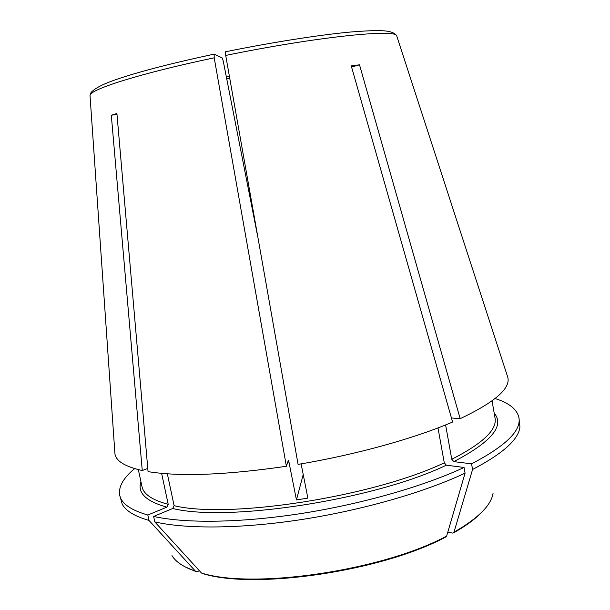 <?xml version="1.0" encoding="UTF-8"?>
<svg xmlns="http://www.w3.org/2000/svg" width="610" height="610" viewBox="0 0 610 610"><rect width="100%" height="100%" fill="white"/><g stroke="black" fill="none" stroke-linecap="round" stroke-linejoin="round"><path stroke-width="0.91" d="M301.127 463.867L307.859 498.111L296.445 499.91L288.949 462.006L288.309 460.382L286.387 466.269L214.202 57.82L214.148 54.099L222.238 57.958L223.222 60.969L257.344 234.659M154.81 521.916C186.363 529.175 241.369 528.832 302.209 519.445C363.034 510.006 424.895 492.117 465.072 473.146L446.642 536.098C382.371 570.701 253.119 589.489 201.513 573.049L154.81 521.916L153.644 516.441L172.752 508.504L174.109 505.682L167.353 473.802M153.644 516.441C185.165 523.487 240.165 522.983 301.043 513.544C361.905 504.066 423.82 486.262 464.058 467.458L446.322 465.186L444.278 462.822L437.98 427.915M493.078 493.162C491.279 505.21 478.248 518.21 453.977 532.187L472.567 469.486L471.56 463.836L453.817 461.633L451.774 459.284L445.597 424.926M471.56 463.836C505.652 446.009 521.443 430.599 518.927 417.621C517.105 409.356 509.175 402.989 495.122 398.536M134.627 468.61C123.266 478.004 118.294 486.871 119.705 495.221C121.344 503.494 130.715 510.09 147.818 515.008L166.858 507.146L168.207 504.348L161.619 473.345M199.439 570.777L196.771 571.806L195.505 571.227L148.985 520.437L147.818 515.008M351.573 67.024L359.511 64.805L351.253 65.895L452.589 422.029C414.327 438.468 355.805 454.755 298.077 464.385L225.708 55.441L225.608 51.72M296.445 499.91L303.223 474.519M286.387 466.269C226.295 475.022 180.186 476.814 148.055 471.629L116.914 113.513L111.302 115.221L116.99 114.413M201.513 573.049L202.863 573.629C254.462 589.855 381.799 571.341 445.643 537.074L446.642 536.098M465.072 473.146L464.058 467.458M453.977 532.187L453.009 533.148L447.77 532.248M472.567 469.486C503.075 453.504 518.858 439.284 519.918 426.817L518.927 417.621M119.705 495.221L122.229 504.127C125.668 510.814 134.589 516.251 148.985 520.437M359.511 64.805L460.184 418.689C494.74 402.264 510.616 388.501 507.817 377.376L507.459 376.156M114.794 451.835L114.932 453.748C115.961 461.061 125.073 466.658 142.26 470.539L111.302 115.221M451.438 417.964L460.184 418.689M147.78 468.427L142.26 470.539M287.714 462.197L288.949 462.006M444.278 462.822C373.167 496.83 228.658 519.057 174.109 505.682M90.051 96.098L90.013 95.511C89.144 89.662 140.193 73.337 214.202 57.82M229.734 78.187L226.706 78.728M492.057 400.877L495.046 418.048C497.226 429.692 482.8 443.439 451.774 459.284M494.191 413.145C504.92 425.696 491.462 441.861 453.817 461.633M446.322 465.186C374.448 499.796 227.827 522.29 172.752 508.504M168.207 504.348C152.233 500.07 143.502 494.184 142.008 486.673L138.348 469.631M166.858 507.146C145.813 501.199 137.181 492.75 140.963 481.801M195.505 571.227C183.511 567.079 175.665 561.856 171.967 555.58M225.708 55.441C316.216 36.844 396.607 28.678 396.721 35.891L396.843 36.15M114.932 453.748L90.013 95.511L91.012 92.606C95.976 86.75 109.091 81.854 120.025 78.202C143.205 70.615 174.521 62.609 213.965 54.176M229.36 76.052L226.287 76.593M195.772 571.471L184.967 566.797M485.232 508.427C477.874 517.097 467.344 525.218 453.626 532.804M225.471 51.789C271.602 42.395 318.893 34.953 350.407 32.033C383.057 29.455 392.741 30.195 396.721 35.891L507.817 377.376"/></g></svg>
